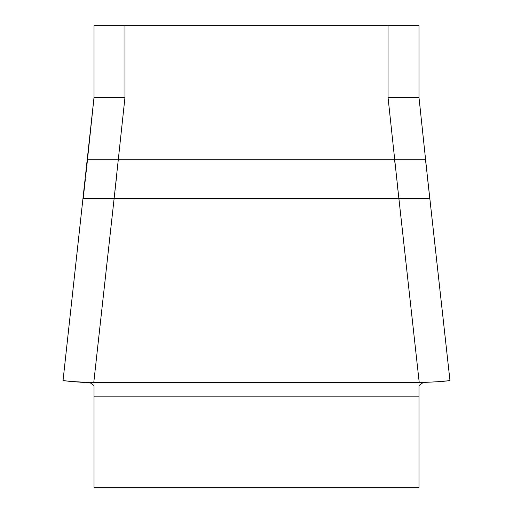<?xml version="1.0" encoding="UTF-8"?>
<svg xmlns="http://www.w3.org/2000/svg" width="513" height="513" viewBox="0 0 513 513"><rect width="100%" height="100%" fill="white"/><g stroke="black" fill="none" stroke-linecap="round" stroke-linejoin="round"><path stroke-width="0.77" d="M76.642 381.954L89.897 382.557L94.02 385.545L94.02 487.35L418.98 487.35L418.98 385.545L423.103 382.557M94.02 97.662L94.02 25.65L418.98 25.65L418.98 97.662M63.099 380.3C64.131 381.088 74.359 381.852 93.764 382.589L419.236 382.589L398.87 198.428L429.791 198.428L427.162 174.92M85.395 178.87L83.209 198.428L114.13 198.428L93.764 382.589M419.236 382.589C438.615 381.858 448.837 381.088 449.901 380.3M124.967 25.65L124.967 97.387L114.13 198.428L398.87 198.428L388.033 97.387L388.033 25.65M86.139 172.246L87.486 159.742L394.593 159.742L395.408 167.353M426.361 167.636L425.514 159.742L394.593 159.742M84.927 382.429L79.842 382.179M75.757 381.884L71.397 381.473M124.967 97.387L94.02 97.387L63.061 380.364M427.662 179.152L418.98 97.387L388.033 97.387M116.817 174.407L114.13 198.428L94.02 198.428M397.126 182.833L398.87 198.428M94.02 396.164L418.98 396.164M66.69 380.941L67.139 380.941M445.861 380.941L446.31 380.941M449.939 380.364L425.54 159.742M85.338 179.152L83.177 198.428M94.02 97.387L87.46 159.742M68.473 381.172L68.877 381.172M444.123 381.172L444.527 381.172"/></g></svg>
